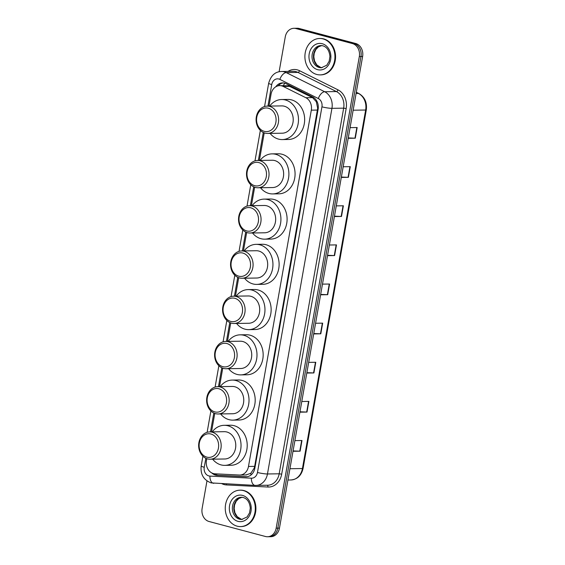 <?xml version="1.0" encoding="UTF-8"?>
<svg xmlns="http://www.w3.org/2000/svg" width="565" height="565" viewBox="0 0 565 565"><rect width="100%" height="100%" fill="white"/><g stroke="black" fill="none" stroke-linecap="round" stroke-linejoin="round"><path stroke-width="0.85" d="M246.029 474.932L250.796 473.3L254.229 468.095L254.667 466.365L317.678 108.282L316.315 101.721L312.558 97.625L288.39 85.795L279.703 85.64A10.926 9.012 -90.9 0 0 271.052 94.221L268.954 106.093M206.79 458.66L206.458 460.546A10.926 9.012 -90.9 0 0 214.954 473.802L239.348 475.031A10.926 9.012 -90.9 0 0 239.835 475.038A10.926 9.012 -90.9 0 0 248.48 466.457L311.308 110.168A10.926 9.012 -90.9 0 0 305.877 97.731L283.249 86.466A10.926 9.012 -90.9 0 0 281.744 85.894A10.926 9.012 -90.9 0 0 279.703 85.64M264.236 132.867L259.377 160.439M254.653 187.213L251.397 205.674M246.672 232.455L243.423 250.916M238.698 277.697L235.443 296.159M230.718 322.94L227.469 341.401M222.744 368.175L219.488 386.637M214.764 413.418L211.515 431.879M211.755 472.919A10.926 9.012 -90.9 0 0 217.045 475.327L245.704 476.768A10.926 9.012 -90.9 0 0 246.192 476.775A10.926 9.012 -90.9 0 0 254.843 468.201L318.109 109.391A10.926 9.012 -90.9 0 0 312.678 96.947L286.095 83.712A10.926 9.012 -90.9 0 0 284.591 83.14A10.926 9.012 -90.9 0 0 282.542 82.886A10.926 9.012 -90.9 0 0 275.755 86.812M278.142 85.831A10.926 9.012 89.1 0 1 283.369 82.921M279.117 71.769L285.269 36.88A10.926 9.012 89.1 0 1 293.92 28.299A10.926 9.012 89.1 0 1 295.968 28.554L352.391 43.547A10.926 9.012 89.1 0 1 359.326 56.556L276.165 528.169A10.926 9.012 89.1 0 1 267.513 536.75A10.926 9.012 89.1 0 1 265.465 536.496L209.05 521.502A10.926 9.012 89.1 0 1 202.115 508.493L206.967 480.942M293.92 28.299L297.211 28.25A10.926 9.012 89.1 0 1 299.259 28.504L355.682 43.498L354.036 43.519A10.926 9.012 89.1 0 1 360.971 56.535L277.811 528.148A10.926 9.012 89.1 0 1 269.159 536.722A10.926 9.012 89.1 0 0 277.811 528.148L360.971 56.535A10.926 9.012 89.1 0 0 354.036 43.519L297.614 28.525L354.036 43.519L352.391 43.547M295.566 28.278A10.926 9.012 89.1 0 1 297.614 28.525A10.926 9.012 89.1 0 0 295.566 28.278M246.969 476.726L218.69 475.299A10.926 9.012 89.1 0 1 214.425 473.76M355.682 43.498A10.926 9.012 89.1 0 1 362.617 56.507L279.456 528.12A10.926 9.012 89.1 0 1 270.805 536.701L267.513 536.75M306.866 372.66L313.582 372.935A2.91 0.374 10 0 0 313.9 372.942L306.802 373.048M308.681 362.377L315.779 362.271L313.9 372.942M299.973 411.779L306.682 412.062A2.91 0.374 10 0 0 307 412.062L299.902 412.175M301.781 401.503L308.886 401.39L307 412.062M293.073 450.905L299.782 451.181A2.91 0.374 10 0 0 300.107 451.188L293.002 451.294M294.888 440.622L301.985 440.516L300.107 451.188M327.566 255.288L334.275 255.564A2.91 0.374 10 0 0 334.593 255.571L327.495 255.677M329.374 245.012L336.479 244.899L334.593 255.571M334.466 216.162L341.175 216.444A2.91 0.374 10 0 0 341.493 216.444L334.395 216.557M336.274 205.886L343.379 205.78L341.493 216.444M341.359 177.043L348.068 177.318A2.91 0.374 10 0 0 348.393 177.325L341.295 177.431M343.174 166.76L350.272 166.654L348.393 177.325M348.259 137.917L354.968 138.199A2.91 0.374 10 0 0 355.293 138.199L348.188 138.312M350.074 127.641L357.172 127.535L355.293 138.199M313.766 333.534L320.475 333.809A2.91 0.374 10 0 0 320.8 333.816L313.702 333.922M315.581 323.258L322.679 323.145L320.8 333.816M320.666 294.414L327.375 294.69A2.91 0.374 10 0 0 327.7 294.697L320.595 294.803M322.481 284.131L329.579 284.026L327.7 294.697M316.788 74.474A18.207 15.022 89.1 0 1 304.966 54.84A18.207 15.022 89.1 0 1 319.649 38.484A18.207 15.022 89.1 0 1 323.06 38.907A18.207 15.022 89.1 0 1 334.876 58.541A18.207 15.022 89.1 0 1 320.2 74.891A18.207 15.022 89.1 0 1 316.788 74.474M319.649 38.484L320.263 38.469A18.207 15.022 89.1 0 1 323.674 38.893A18.207 15.022 89.1 0 1 335.497 58.527A18.207 15.022 89.1 0 1 320.814 74.884L320.2 74.891M264.293 131.348A11.837 9.767 89.1 0 1 256.778 117.252A11.837 9.767 89.1 0 1 268.368 108.226A11.837 9.767 89.1 0 1 275.882 122.323A11.837 9.767 89.1 0 1 264.293 131.348M265.006 133.107A13.659 11.265 89.1 0 1 256.143 118.382A13.659 11.265 89.1 0 1 267.153 106.121A13.659 11.265 89.1 0 1 269.71 106.432A13.659 11.265 89.1 0 1 278.573 121.157A13.659 11.265 89.1 0 1 267.563 133.425A13.659 11.265 89.1 0 1 265.006 133.107M267.563 133.425L282.168 133.206A13.659 11.265 -90.9 0 0 293.179 120.938A13.659 11.265 -90.9 0 0 284.315 106.213A13.659 11.265 -90.9 0 0 281.758 105.895L267.153 106.121M269.667 106.079A20.029 16.526 89.1 0 1 281.66 99.525A20.029 16.526 89.1 0 1 285.41 99.991A20.029 16.526 89.1 0 1 298.412 121.588A20.029 16.526 89.1 0 1 282.267 139.576A20.029 16.526 89.1 0 1 278.517 139.11A20.029 16.526 89.1 0 1 270.084 133.389M281.66 99.525L287.832 99.433A20.029 16.526 89.1 0 1 291.582 99.899A20.029 16.526 89.1 0 1 304.584 121.489A20.029 16.526 89.1 0 1 288.44 139.484L282.267 139.576M254.709 185.694A11.837 9.767 89.1 0 1 247.195 171.598A11.837 9.767 89.1 0 1 258.784 162.572A11.837 9.767 89.1 0 1 266.299 176.668A11.837 9.767 89.1 0 1 254.709 185.694M255.422 187.453A13.659 11.265 89.1 0 1 246.559 172.728A13.659 11.265 89.1 0 1 257.569 160.467A13.659 11.265 89.1 0 1 260.126 160.778A13.659 11.265 89.1 0 1 268.989 175.503A13.659 11.265 89.1 0 1 257.979 187.771A13.659 11.265 89.1 0 1 255.422 187.453M257.979 187.771L272.584 187.552A13.659 11.265 -90.9 0 0 283.595 175.284A13.659 11.265 -90.9 0 0 274.731 160.559A13.659 11.265 -90.9 0 0 272.175 160.241L257.569 160.467M260.084 160.425A20.029 16.526 89.1 0 1 272.076 153.871A20.029 16.526 89.1 0 1 275.833 154.337A20.029 16.526 89.1 0 1 288.828 175.934A20.029 16.526 89.1 0 1 272.683 193.922A20.029 16.526 89.1 0 1 268.933 193.456A20.029 16.526 89.1 0 1 260.5 187.735M272.076 153.871L278.248 153.779A20.029 16.526 89.1 0 1 281.999 154.238A20.029 16.526 89.1 0 1 295.001 175.835A20.029 16.526 89.1 0 1 278.856 193.83L272.683 193.922M246.728 230.937A11.837 9.767 89.1 0 1 239.221 216.833A11.837 9.767 89.1 0 1 250.811 207.814A11.837 9.767 89.1 0 1 258.318 221.911A11.837 9.767 89.1 0 1 246.728 230.937M247.449 232.695A13.659 11.265 89.1 0 1 238.585 217.97A13.659 11.265 89.1 0 1 249.589 205.702A13.659 11.265 89.1 0 1 252.152 206.02A13.659 11.265 89.1 0 1 261.016 220.746A13.659 11.265 89.1 0 1 250.005 233.013A13.659 11.265 89.1 0 1 247.449 232.695M250.005 233.013L264.611 232.794A13.659 11.265 -90.9 0 0 275.621 220.527A13.659 11.265 -90.9 0 0 266.758 205.801A13.659 11.265 -90.9 0 0 264.194 205.483L249.589 205.702M252.11 205.667A20.029 16.526 89.1 0 1 264.102 199.113A20.029 16.526 89.1 0 1 267.852 199.572A20.029 16.526 89.1 0 1 280.854 221.169A20.029 16.526 89.1 0 1 264.71 239.165A20.029 16.526 89.1 0 1 260.952 238.698A20.029 16.526 89.1 0 1 252.52 232.978M264.102 199.113L270.268 199.014A20.029 16.526 89.1 0 1 274.025 199.48A20.029 16.526 89.1 0 1 287.027 221.077A20.029 16.526 89.1 0 1 270.875 239.073L264.71 239.165M238.755 276.172A11.837 9.767 89.1 0 1 231.24 262.075A11.837 9.767 89.1 0 1 242.83 253.056A11.837 9.767 89.1 0 1 250.344 267.153A11.837 9.767 89.1 0 1 238.755 276.172M239.468 277.938A13.659 11.265 89.1 0 1 230.605 263.212A13.659 11.265 89.1 0 1 241.615 250.945A13.659 11.265 89.1 0 1 244.172 251.263A13.659 11.265 89.1 0 1 253.035 265.988A13.659 11.265 89.1 0 1 242.025 278.255A13.659 11.265 89.1 0 1 239.468 277.938M242.025 278.255L256.63 278.029A13.659 11.265 -90.9 0 0 267.64 265.762A13.659 11.265 -90.9 0 0 258.777 251.037A13.659 11.265 -90.9 0 0 256.22 250.726L241.615 250.945M244.129 250.909A20.029 16.526 89.1 0 1 256.122 244.348A20.029 16.526 89.1 0 1 259.879 244.815A20.029 16.526 89.1 0 1 272.874 266.412A20.029 16.526 89.1 0 1 256.729 284.4A20.029 16.526 89.1 0 1 252.979 283.941A20.029 16.526 89.1 0 1 244.546 278.213M256.122 244.348L262.294 244.257A20.029 16.526 89.1 0 1 266.044 244.723A20.029 16.526 89.1 0 1 279.046 266.32A20.029 16.526 89.1 0 1 262.902 284.308L256.729 284.4M230.774 321.414A11.837 9.767 89.1 0 1 223.267 307.318A11.837 9.767 89.1 0 1 234.856 298.299A11.837 9.767 89.1 0 1 242.364 312.396A11.837 9.767 89.1 0 1 230.774 321.414M231.495 323.18A13.659 11.265 89.1 0 1 222.631 308.455A13.659 11.265 89.1 0 1 233.635 296.187A13.659 11.265 89.1 0 1 236.198 296.505A13.659 11.265 89.1 0 1 245.062 311.23A13.659 11.265 89.1 0 1 234.051 323.491A13.659 11.265 89.1 0 1 231.495 323.18M234.051 323.491L248.656 323.272A13.659 11.265 -90.9 0 0 259.667 311.004A13.659 11.265 -90.9 0 0 250.804 296.279A13.659 11.265 -90.9 0 0 248.24 295.961L233.635 296.187M236.156 296.145A20.029 16.526 89.1 0 1 248.148 289.591A20.029 16.526 89.1 0 1 251.898 290.057A20.029 16.526 89.1 0 1 264.9 311.654A20.029 16.526 89.1 0 1 248.755 329.642A20.029 16.526 89.1 0 1 244.998 329.176A20.029 16.526 89.1 0 1 236.566 323.455M248.148 289.591L254.314 289.499A20.029 16.526 89.1 0 1 258.071 289.965A20.029 16.526 89.1 0 1 271.073 311.562A20.029 16.526 89.1 0 1 254.921 329.55L248.755 329.642M222.801 366.657A11.837 9.767 89.1 0 1 215.286 352.56A11.837 9.767 89.1 0 1 226.876 343.534A11.837 9.767 89.1 0 1 234.39 357.631A11.837 9.767 89.1 0 1 222.801 366.657M223.514 368.415A13.659 11.265 89.1 0 1 214.651 353.69A13.659 11.265 89.1 0 1 225.661 341.43A13.659 11.265 89.1 0 1 228.218 341.74A13.659 11.265 89.1 0 1 237.081 356.466A13.659 11.265 89.1 0 1 226.071 368.733A13.659 11.265 89.1 0 1 223.514 368.415M226.071 368.733L240.676 368.514A13.659 11.265 -90.9 0 0 251.686 356.247A13.659 11.265 -90.9 0 0 242.823 341.521A13.659 11.265 -90.9 0 0 240.266 341.204L225.661 341.43M228.175 341.387A20.029 16.526 89.1 0 1 240.167 334.833A20.029 16.526 89.1 0 1 243.925 335.299A20.029 16.526 89.1 0 1 256.92 356.896A20.029 16.526 89.1 0 1 240.775 374.885A20.029 16.526 89.1 0 1 237.025 374.418A20.029 16.526 89.1 0 1 228.592 368.698M240.167 334.833L246.34 334.741A20.029 16.526 89.1 0 1 250.09 335.2A20.029 16.526 89.1 0 1 263.092 356.798A20.029 16.526 89.1 0 1 246.947 374.793L240.775 374.885M214.82 411.892A11.837 9.767 89.1 0 1 207.313 397.795A11.837 9.767 89.1 0 1 218.902 388.777A11.837 9.767 89.1 0 1 226.41 402.873A11.837 9.767 89.1 0 1 214.82 411.892M215.54 413.658A13.659 11.265 89.1 0 1 206.67 398.932A13.659 11.265 89.1 0 1 217.68 386.665A13.659 11.265 89.1 0 1 220.244 386.983A13.659 11.265 89.1 0 1 229.107 401.708A13.659 11.265 89.1 0 1 218.097 413.976A13.659 11.265 89.1 0 1 215.54 413.658M218.097 413.976L232.702 413.75A13.659 11.265 -90.9 0 0 243.713 401.489A13.659 11.265 -90.9 0 0 234.849 386.764A13.659 11.265 -90.9 0 0 232.286 386.446L217.68 386.665M220.202 386.63A20.029 16.526 89.1 0 1 232.194 380.075A20.029 16.526 89.1 0 1 235.944 380.535A20.029 16.526 89.1 0 1 248.946 402.132A20.029 16.526 89.1 0 1 232.801 420.127A20.029 16.526 89.1 0 1 229.044 419.661A20.029 16.526 89.1 0 1 220.611 413.933M232.194 380.075L238.359 379.977A20.029 16.526 89.1 0 1 242.117 380.443A20.029 16.526 89.1 0 1 255.119 402.04A20.029 16.526 89.1 0 1 238.967 420.028L232.801 420.127M206.847 457.134A11.837 9.767 89.1 0 1 199.332 443.038A11.837 9.767 89.1 0 1 210.922 434.019A11.837 9.767 89.1 0 1 218.436 448.116A11.837 9.767 89.1 0 1 206.847 457.134M207.56 458.9A13.659 11.265 89.1 0 1 198.696 444.175A13.659 11.265 89.1 0 1 209.707 431.907A13.659 11.265 89.1 0 1 212.263 432.225A13.659 11.265 89.1 0 1 221.127 446.95A13.659 11.265 89.1 0 1 210.116 459.218A13.659 11.265 89.1 0 1 207.56 458.9M210.116 459.218L224.722 458.992A13.659 11.265 -90.9 0 0 235.732 446.724A13.659 11.265 -90.9 0 0 226.869 431.999A13.659 11.265 -90.9 0 0 224.312 431.688L209.707 431.907M212.221 431.872A20.029 16.526 89.1 0 1 224.213 425.311A20.029 16.526 89.1 0 1 227.97 425.777A20.029 16.526 89.1 0 1 240.965 447.374A20.029 16.526 89.1 0 1 224.821 465.362A20.029 16.526 89.1 0 1 221.07 464.903A20.029 16.526 89.1 0 1 212.638 459.175M224.213 425.311L230.386 425.219A20.029 16.526 89.1 0 1 234.136 425.685A20.029 16.526 89.1 0 1 247.138 447.282A20.029 16.526 89.1 0 1 230.993 465.27L224.821 465.362M237.145 526.163A18.207 15.022 89.1 0 1 225.322 506.53A18.207 15.022 89.1 0 1 240.005 490.173A18.207 15.022 89.1 0 1 243.416 490.597A18.207 15.022 89.1 0 1 255.232 510.23A18.207 15.022 89.1 0 1 240.556 526.587A18.207 15.022 89.1 0 1 237.145 526.163M240.005 490.173L240.619 490.166A18.207 15.022 89.1 0 1 244.031 490.59A18.207 15.022 89.1 0 1 255.853 510.223A18.207 15.022 89.1 0 1 241.17 526.58L240.556 526.587M289.937 86.36L283.249 86.466M216.063 474.692A10.926 6.166 -87.1 0 1 215.83 473.844M318.243 108.431A10.926 1.398 -170 0 1 317.678 108.282M316.315 101.721A10.926 5.678 -63.5 0 1 316.725 100.909M254.836 468.244A10.926 1.398 -170 0 1 254.229 468.095M283.418 85.583A10.926 5.678 -63.5 0 1 284.732 83.182M251.051 474.96A10.926 6.166 -87.1 0 1 250.796 473.3M312.558 97.625L305.877 97.731M317.488 110.076L311.308 110.168M254.667 466.365L248.48 466.457M205.837 458.264L204.248 467.255A7.281 6.01 -90.9 0 0 208.873 475.935A7.281 6.01 -90.9 0 0 209.912 476.097L251.383 478.188A7.281 6.01 -90.9 0 0 257.471 472.474L321.944 106.834A7.281 6.01 -90.9 0 0 318.321 98.536L279.866 79.39A7.281 6.01 -90.9 0 0 278.863 79.008A7.281 6.01 -90.9 0 0 271.73 84.559L267.93 106.107M281.497 71.494A14.563 12.02 89.1 0 1 284.23 71.833A14.563 12.02 89.1 0 1 286.229 72.595L297.96 72.412A14.563 12.02 -90.9 0 0 295.954 71.656A14.563 12.02 -90.9 0 0 293.228 71.317L281.497 71.494C275.155 71.635 270.882 75.548 268.672 83.232A7.281 0.932 10 0 0 271.73 84.559M213.81 483.308A7.281 4.11 -87.1 0 1 213.662 483.308A7.281 4.11 -87.1 0 1 209.912 476.097M288.058 71.395A16.385 13.518 89.1 0 1 297.296 69.862A16.385 13.518 89.1 0 1 299.549 70.717L338.011 89.863A16.385 13.518 89.1 0 1 346.161 108.529L281.688 474.169A16.385 13.518 89.1 0 1 267.98 487.023L226.516 484.932A16.385 13.518 89.1 0 1 221.939 483.725M359.326 56.556L362.617 56.507M295.968 28.554L299.259 28.504M276.165 528.169L279.456 528.12M279.866 79.39A7.281 3.786 -63.5 0 1 286.229 72.595L324.691 91.742L336.422 91.565L297.96 72.412A1.822 0.946 116.5 0 0 299.549 70.717M318.321 98.536A7.281 3.786 -63.5 0 1 324.691 91.742A14.563 12.02 89.1 0 1 331.938 108.332L343.661 108.155A14.563 12.02 -90.9 0 0 336.422 91.565A1.822 0.946 116.5 0 0 338.011 89.863M321.944 106.834A7.281 0.932 10 0 0 331.938 108.332L267.464 473.971L279.188 473.795L343.661 108.155L346.161 108.529M257.471 472.474A7.281 0.932 10 0 0 267.464 473.971A14.563 12.02 89.1 0 1 255.931 485.413A14.563 12.02 89.1 0 1 255.281 485.399A7.281 4.11 -87.1 0 1 255.126 485.399A7.281 4.11 -87.1 0 1 251.383 478.188M202.906 456.202L201.189 465.927C200.307 474.346 203.612 480.01 211.119 482.906L255.126 485.399L267.655 485.236A14.563 12.02 -90.9 0 0 279.188 473.795L281.688 474.169M263.283 132.471L258.346 160.453M253.699 186.817L250.373 205.695M245.719 232.06L242.392 250.931M237.745 277.302L234.419 296.173M229.764 322.537L226.438 341.415M221.791 367.78L218.464 386.658M213.81 413.022L210.484 431.893M267.98 487.023A1.822 1.024 92.9 0 0 267.16 485.243M226.516 484.932A1.822 1.024 92.9 0 0 226.374 483.951M201.189 465.927A7.281 0.932 10 0 0 204.248 467.255M246.679 476.754L245.704 476.768M218.69 475.299L217.045 475.327M353.146 110.21L365.654 110.02A3.644 0.466 10 0 0 366.304 109.871L303.087 468.385A3.644 0.466 -170 0 1 302.437 468.533L365.654 110.02A14.563 12.02 -90.9 0 0 358.415 93.43A3.644 1.893 -63.5 0 1 358.909 93.536C364.722 97.011 367.186 102.456 366.304 109.871M303.087 468.385C301.428 475.504 297.374 479.367 290.904 479.975A14.563 12.02 -90.9 0 0 302.437 468.533L289.93 468.724M356.098 93.465L358.415 93.43L356.289 92.37M327.375 294.69L329.254 284.033M334.275 255.564L336.154 244.906M341.175 216.444L343.054 205.78M348.068 177.318L349.954 166.661M354.968 138.199L356.847 127.535M320.475 333.809L322.354 323.152M313.582 372.935L315.461 362.278M306.682 412.062L308.561 401.397M299.782 451.181L301.661 440.523M320.991 45.567L322.883 45.807C327.015 47.093 329.367 50.659 329.932 56.493L329.183 61.204L326.761 65.243L321.323 67.765A11.102 9.16 89.1 0 1 319.246 67.51A11.102 9.16 89.1 0 1 312.042 55.54A11.102 9.16 89.1 0 1 320.991 45.567A11.102 9.16 89.1 0 1 322.735 45.751M317.636 69.665A13.285 10.961 89.1 0 1 309.203 53.837A13.285 10.961 89.1 0 1 322.212 43.71A13.285 10.961 89.1 0 1 330.645 59.537A13.285 10.961 89.1 0 1 317.636 69.665M322.029 67.722A11.102 9.16 89.1 0 1 320.687 67.489A11.102 9.16 89.1 0 1 313.455 55.963A11.102 9.16 89.1 0 1 321.69 45.596L318.448 46.838L315.835 49.529L314.225 53.258L313.822 56.811L314.55 60.978L316.859 64.975L320.871 67.51L322.043 67.715M241.347 497.264L243.24 497.497C247.371 498.789 249.716 502.349 250.288 508.189L249.539 512.9L247.117 516.94L241.679 519.461A11.102 9.16 89.1 0 1 239.602 519.2A11.102 9.16 89.1 0 1 232.399 507.236A11.102 9.16 89.1 0 1 241.347 497.264A11.102 9.16 89.1 0 1 243.091 497.44M237.992 521.354A13.285 10.961 89.1 0 1 229.56 505.534A13.285 10.961 89.1 0 1 242.569 495.406A13.285 10.961 89.1 0 1 251.001 511.233A13.285 10.961 89.1 0 1 237.992 521.354M242.067 497.292L238.804 498.535L236.191 501.226L234.581 504.955L234.178 508.5L234.899 512.674L237.215 516.664L241.227 519.207L242.399 519.412A11.102 9.16 89.1 0 1 241.043 519.178A11.102 9.16 89.1 0 1 233.804 507.66A11.102 9.16 89.1 0 1 242.046 497.292M246.517 474.939L239.835 475.038M268.672 83.232L264.561 106.524M260.352 130.416L254.985 160.87M250.768 184.762L247.004 206.112M242.795 230.004L239.03 251.347M234.814 275.247L231.05 296.59M226.84 320.482L223.076 341.832M218.86 365.725L215.096 387.074M210.886 410.967L207.122 432.31M356.31 92.243L358.909 93.536M290.904 479.975L287.938 480.017"/></g></svg>
